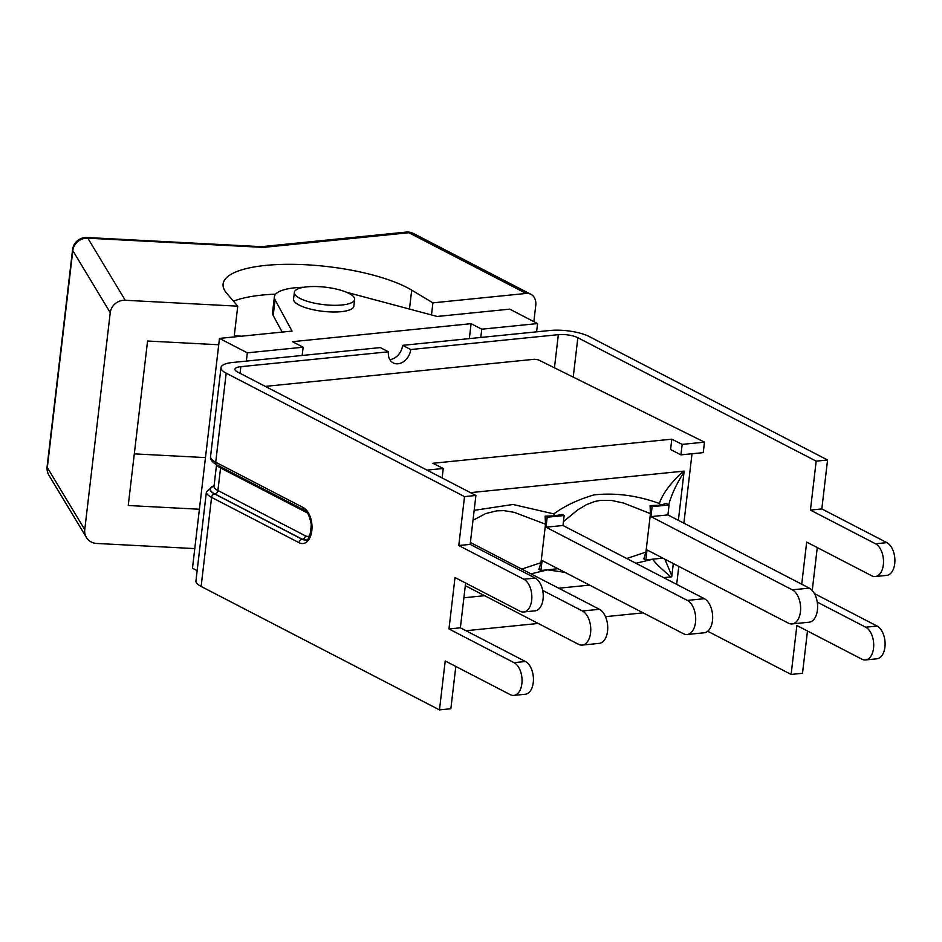 <?xml version="1.0" encoding="UTF-8"?>
<svg xmlns="http://www.w3.org/2000/svg" width="942" height="942" viewBox="0 0 942 942"><rect width="100%" height="100%" fill="white"/><g stroke="black" fill="none" stroke-linecap="round" stroke-linejoin="round"><path stroke-width="1.41" d="M554.449 367.816L558.335 334.669L410.759 349.541A13.8 10.492 -62.6 0 1 393.25 362.917A13.8 10.492 -62.6 0 1 388.422 351.79L380.309 347.586L232.733 362.47A28.142 8.125 6.7 0 0 221.005 367.592A28.142 8.125 6.7 0 0 226.186 373.173L464.524 496.611L475.91 495.457L237.572 372.019A14.071 4.062 6.7 0 1 234.982 369.229A14.071 4.062 6.7 0 1 240.846 366.673L240.057 373.315M302.17 355.475L303.136 347.209L247.322 352.838L246.345 361.092M801.724 584.217L806.67 542.086L871.75 575.786A16.826 9.785 -95.8 0 0 875.318 576.528L886.705 575.385A16.826 9.785 -95.8 0 0 894.9 560.69A16.826 9.785 -95.8 0 0 886.893 542.639L821.824 508.927L827.571 460.002L589.233 336.565A28.142 8.125 -173.3 0 0 550.222 330.465L402.646 345.337L410.759 349.541M536.61 331.831L537.576 323.565L481.762 329.194L480.785 337.46M303.913 287.263A49.655 14.342 6.7 0 0 274.393 296.812L272.544 312.556A49.655 14.342 6.7 0 0 273.204 315.511L282.188 332.09M197.161 570.64L192.474 568.214L219.474 338.413L292.044 331.101L275.052 299.768L273.204 315.511M303.136 347.209L292.479 341.687L471.094 323.683L481.762 329.194M537.576 323.565L509.728 309.153L437.17 316.465L347.351 292.479A49.655 14.342 6.7 0 0 346.538 292.267M274.393 296.812A49.655 14.342 6.7 0 0 275.052 299.768M247.322 352.838L219.474 338.413M294.363 292.373L293.574 299.061A30.344 8.761 6.7 0 0 322.694 311.307A30.344 8.761 6.7 0 0 353.851 306.15L354.639 299.462A30.344 8.761 6.7 0 0 352.249 295.447A30.344 8.761 6.7 0 0 318.973 286.651A30.344 8.761 6.7 0 0 294.363 292.373A30.344 8.761 6.7 0 0 323.483 304.619A30.344 8.761 6.7 0 0 354.639 299.462M469.34 338.614L471.094 323.683M389.823 359.597A13.8 10.492 117.4 0 0 402.646 345.337M470.47 492.642L684.151 471.106A35.867 20.865 84.2 0 0 684.127 471.506L682.82 471.636C670.292 483.376 662.473 493.985 659.376 503.487L660.719 505.206L650.074 505.595L652.111 506.655L650.946 516.616L792.304 589.833A17.521 10.185 84.2 0 1 800.641 608.638A17.521 10.185 84.2 0 1 792.116 623.922A17.521 10.185 84.2 0 1 788.395 623.157L647.036 549.94L645.859 559.913L643.81 558.853L645.929 552.094L626.724 558.512M650.074 505.595L650.451 513.637L645.929 552.094M792.116 623.922L809.084 622.215A17.521 10.185 -95.8 0 0 817.609 606.919A17.521 10.185 -95.8 0 0 809.284 588.126L792.304 589.833M547.172 517.229L564.14 515.521L562.091 514.462L554.626 515.839L545.124 516.169L547.172 517.229L546.007 527.202L687.366 600.419A17.521 10.185 84.2 0 1 695.702 619.212A17.521 10.185 84.2 0 1 687.165 634.508A17.521 10.185 84.2 0 1 683.456 633.731L542.097 560.514L540.92 570.487L538.883 569.427L541.002 562.68L521.797 569.098M545.124 516.169L545.512 524.223L540.991 562.68M687.165 634.508L704.145 632.788A17.521 10.185 -95.8 0 0 712.67 617.505A17.521 10.185 -95.8 0 0 704.345 598.7L687.366 600.419M542.698 590.422L582.427 610.993A17.521 10.185 84.2 0 1 590.764 629.798A17.521 10.185 84.2 0 1 582.227 645.082A17.521 10.185 84.2 0 1 578.518 644.316L465.313 585.677M582.227 645.082L599.206 643.374A17.521 10.185 -95.8 0 0 607.731 628.078A17.521 10.185 -95.8 0 0 599.395 609.286L582.427 610.993M470.388 542.474L599.395 609.286M546.007 527.202L562.975 525.495L704.345 598.7M650.946 516.616L667.913 514.909L809.284 588.126M564.14 515.521L562.975 525.495M652.111 506.655L669.091 504.947L667.913 514.909M635.909 563.269L652.994 559.183M547.432 569.828L564.988 572.371M563.434 521.621L577.646 509.952L586.442 504.665L594.838 501.45L600.348 500.402L611.77 500.485L623.557 503.052L650.451 513.637M652.818 559.265C654.466 562.174 660.354 567.944 670.492 576.575L671.846 575.833L664.817 559.148M668.714 504.747C671.481 494.574 676.58 483.693 684.033 472.083L678.37 520.325M673.294 563.54L671.846 575.833M530.97 573.843L547.184 569.992M663.663 577.634L671.728 576.822A35.867 20.865 84.2 0 1 671.799 576.445L670.492 576.575M589.562 585.112L558.724 588.22M484.624 595.685L463.888 597.781M472.99 520.29L485.66 513.578L496.681 510.858L503.899 510.623L514.238 512.342L545.512 524.223M669.091 504.947L666.1 503.393L660.731 505.195M659.376 503.487C637.086 495.433 615.279 492.572 593.955 494.915C578.211 499.507 564.823 505.83 553.778 513.896L554.626 515.839M553.778 513.896L512.978 504.476L474.156 510.364M557.899 568.709L540.92 570.487M662.838 558.123L645.859 559.913M643.162 612.865L605.494 616.669M538.223 623.451L465.996 630.728M265.314 386.385L534.491 359.255L538.306 359.82L704.486 442.139L682.161 444.388L680.925 454.88L670.586 449.534L671.799 439.184L682.161 444.388M692.017 453.761L683.868 523.175M678.793 566.389L676.674 584.381M442.139 477.971L443.246 468.48L432.896 463.276L671.799 439.184M680.925 454.88L703.25 452.631L704.486 442.139M443.246 468.48L426.973 470.117M388.422 351.79L240.846 366.673M807.482 630.999L802.513 673.283L791.127 674.437L707.701 631.234M791.127 674.437L796.873 625.512L861.954 659.212A16.826 9.785 -95.8 0 0 865.521 659.953A16.826 9.785 -95.8 0 0 873.717 645.258A16.826 9.785 -95.8 0 0 865.71 627.207L817.244 602.103M865.521 659.953L876.908 658.799A16.826 9.785 -95.8 0 0 885.103 644.116A16.826 9.785 -95.8 0 0 877.096 626.053L814.43 593.601M875.318 576.528A16.826 9.785 -95.8 0 0 883.514 561.844A16.826 9.785 -95.8 0 0 875.507 543.781L810.438 510.081L821.824 508.927M827.571 460.002L816.184 461.156L810.438 510.081M812.239 590.481L817.279 547.585M558.335 334.669A14.071 4.062 -173.3 0 1 577.846 337.719L816.184 461.156M455.822 666.453L450.853 708.737L439.467 709.891L445.213 660.966L510.293 694.666A16.826 9.785 -95.8 0 0 513.861 695.408L525.247 694.254A16.826 9.785 -95.8 0 0 533.443 679.571A16.826 9.785 -95.8 0 0 525.436 661.508L460.367 627.808L465.619 583.039M513.861 695.408A16.826 9.785 -95.8 0 0 522.056 680.713A16.826 9.785 -95.8 0 0 514.049 662.662L448.969 628.962L460.367 627.808M448.969 628.962L455.01 577.54L520.09 611.24A16.826 9.785 -95.8 0 0 523.658 611.982L535.044 610.84A16.826 9.785 -95.8 0 0 543.24 596.145A16.826 9.785 -95.8 0 0 535.233 578.094L470.164 544.382L475.91 495.457M523.658 611.982A16.826 9.785 -95.8 0 0 531.853 597.299A16.826 9.785 -95.8 0 0 523.846 579.236L458.778 545.536L470.164 544.382M464.524 496.611L458.778 545.536M214.117 485.342L206.416 491.806L195.948 580.873A28.142 8.125 6.7 0 0 201.129 586.454L439.467 709.891M199.41 509.245L128.242 505.513L147.564 341.028L218.732 344.76M241.505 336.188L234.264 335.811L237.749 306.174L125.251 300.274L87.83 238.185L263.383 247.393L261.688 246.686L87.005 237.525A13.8 2.885 93 0 1 87.83 238.185A13.8 12.894 148.9 0 0 72.817 250.596L110.238 312.685A13.8 12.894 -31.1 0 1 125.251 300.274M110.238 312.685L84.756 529.628L47.324 467.538A13.8 12.894 148.9 0 0 48.984 475.369L86.405 537.458A13.8 12.894 -31.1 0 1 84.756 529.628M194.782 548.597L96.685 543.452A13.8 12.894 -31.1 0 1 86.405 537.458M237.749 306.174L226.716 293.292A102.077 29.473 -173.3 0 1 223.113 284.001A102.077 29.473 -173.3 0 1 299.285 264.466A102.077 29.473 -173.3 0 1 411.701 290.136L432.908 302.853L431.483 314.946M275.665 294.151A102.077 29.473 6.7 0 0 233.463 301.169M533.855 321.646L535.751 305.443A13.8 10.492 -62.6 0 0 530.935 294.316A13.8 10.492 -62.6 0 0 526.131 293.445L432.908 302.853M134.317 453.867L205.474 457.6M877.096 626.053L865.71 627.207M886.893 542.639L875.507 543.781M577.846 337.719L573.219 377.118M514.049 662.662L525.436 661.508M523.846 579.236L535.233 578.094M206.416 491.806A28.142 8.125 6.7 0 0 211.585 497.388A3.309 2.52 -62.6 0 1 214.635 493.973A24.833 7.171 -173.3 0 1 214.07 485.778M220.499 466.785A3.309 2.52 117.4 0 1 220.558 467.974A21.242 6.135 6.7 0 1 216.872 464.901A3.309 2.52 -62.6 0 1 215.718 462.239A28.142 8.125 -173.3 0 1 210.549 456.658L221.005 367.592M201.129 586.454L211.585 497.388L299.097 542.71A3.309 2.52 -62.6 0 1 302.147 539.295L214.635 493.973M299.097 542.71A18.487 10.751 -95.8 0 0 311.826 530.652A18.487 10.751 -95.8 0 0 303.23 507.561A3.309 2.52 117.4 0 0 304.384 510.223C307.08 510.646 309.365 515.298 311.249 524.164C310.636 535.539 308.67 540.802 305.361 539.954A15.178 8.831 84.2 0 1 302.147 539.295L302.37 539.271A15.178 8.831 -95.8 0 0 305.455 539.943M214.046 485.931A24.551 7.089 6.7 0 0 214.858 493.949L302.37 539.271A3.309 2.52 -62.6 0 0 305.42 535.845L217.908 490.523A21.242 6.135 -173.3 0 1 214.011 486.319L213.999 486.661M214.858 493.949A3.309 2.52 117.4 0 0 217.908 490.523L220.558 467.974L307.316 512.895M226.186 373.173L215.718 462.239L303.23 507.561M309.683 535.786A11.869 6.9 84.2 0 1 305.42 535.845M411.701 290.136L409.476 309.07M263.383 247.393L408.875 232.721L526.131 293.445M47.1 466.643L72.581 249.689A13.8 3.98 6.7 0 0 72.817 250.596L47.324 467.538A13.8 3.98 -173.3 0 1 47.1 466.643A13.8 13.8 0 0 0 48.984 475.369M530.935 294.316L413.679 233.592A13.8 10.492 117.4 0 0 408.875 232.721A13.8 8.019 -95.8 0 0 405.943 232.109L261.511 246.674M304.384 510.223L216.872 464.901C212.115 462.169 210.007 459.413 210.549 456.658M216.542 464.724L214.011 486.319M413.679 233.592A13.8 13.8 0 0 0 405.943 232.109M87.005 237.525A13.8 13.8 0 0 0 72.581 249.689"/></g></svg>
